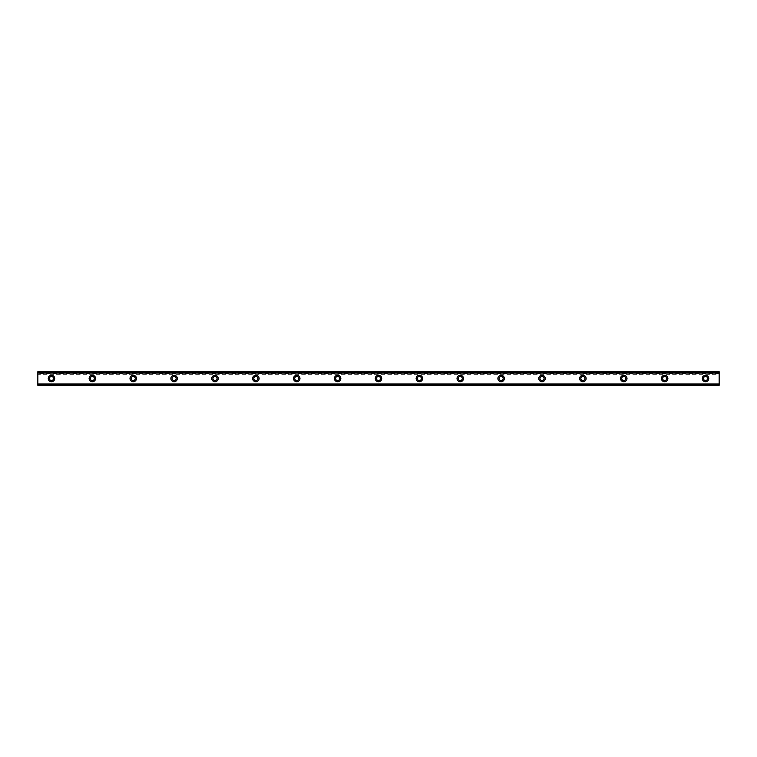 <?xml version="1.0" encoding="UTF-8"?>
<svg xmlns="http://www.w3.org/2000/svg" width="757" height="757" viewBox="0 0 757 757"><rect width="100%" height="100%" fill="white"/><g stroke="black" fill="none" stroke-linecap="round" stroke-linejoin="round"><path stroke-width="0.57" stroke-dasharray="3.79 2.84" d="M719.15 373.485L37.85 373.485L37.85 371.687L37.85 372.822L719.15 373.05L719.15 371.687L719.15 385.313L719.15 383.95L719.15 385.313L37.85 385.313L37.85 384.632L719.15 384.632M719.15 371.848L719.15 372.822L37.85 373.05L719.15 373.05L37.85 373.05L37.85 371.687L719.15 371.687L37.85 371.848M37.85 385.152L719.15 385.313L37.85 385.313L37.85 383.95L719.15 383.95L37.85 383.95L719.15 384.187L37.85 384.178L37.85 385.152L719.15 385.152M49.432 378.5A2.044 2.044 0 0 0 52.498 380.269A2.044 2.044 0 0 0 52.498 376.731A2.044 2.044 0 0 0 49.432 378.5M48.24 378.5A3.236 3.236 0 0 1 53.094 375.699A3.236 3.236 0 0 1 53.094 381.301A3.236 3.236 0 0 1 48.24 378.5M90.31 378.5A2.044 2.044 0 0 0 93.376 380.269A2.044 2.044 0 0 0 93.376 376.731A2.044 2.044 0 0 0 90.31 378.5M89.118 378.5A3.236 3.236 0 0 1 93.972 375.699A3.236 3.236 0 0 1 93.972 381.301A3.236 3.236 0 0 1 89.118 378.5M131.188 378.5A2.044 2.044 0 0 0 134.254 380.269A2.044 2.044 0 0 0 134.254 376.731A2.044 2.044 0 0 0 131.188 378.5M129.996 378.5A3.236 3.236 0 0 1 134.85 375.699A3.236 3.236 0 0 1 134.85 381.301A3.236 3.236 0 0 1 129.996 378.5M172.066 378.5A2.044 2.044 0 0 0 175.132 380.269A2.044 2.044 0 0 0 175.132 376.731A2.044 2.044 0 0 0 172.066 378.5M170.874 378.5A3.236 3.236 0 0 1 175.728 375.699A3.236 3.236 0 0 1 175.728 381.301A3.236 3.236 0 0 1 170.874 378.5M212.944 378.5A2.044 2.044 0 0 0 216.01 380.269A2.044 2.044 0 0 0 216.01 376.731A2.044 2.044 0 0 0 212.944 378.5M211.752 378.5A3.236 3.236 0 0 1 216.606 375.699A3.236 3.236 0 0 1 216.606 381.301A3.236 3.236 0 0 1 211.752 378.5M253.822 378.5A2.044 2.044 0 0 0 256.888 380.269A2.044 2.044 0 0 0 256.888 376.731A2.044 2.044 0 0 0 253.822 378.5M252.63 378.5A3.236 3.236 0 0 1 257.484 375.699A3.236 3.236 0 0 1 257.484 381.301A3.236 3.236 0 0 1 252.63 378.5M294.7 378.5A2.044 2.044 0 0 0 297.766 380.269A2.044 2.044 0 0 0 297.766 376.731A2.044 2.044 0 0 0 294.7 378.5M293.508 378.5A3.236 3.236 0 0 1 298.362 375.699A3.236 3.236 0 0 1 298.362 381.301A3.236 3.236 0 0 1 293.508 378.5M335.578 378.5A2.044 2.044 0 0 0 338.644 380.269A2.044 2.044 0 0 0 338.644 376.731A2.044 2.044 0 0 0 335.578 378.5M334.386 378.5A3.236 3.236 0 0 1 339.24 375.699A3.236 3.236 0 0 1 339.24 381.301A3.236 3.236 0 0 1 334.386 378.5M376.456 378.5A2.044 2.044 0 0 0 379.522 380.269A2.044 2.044 0 0 0 379.522 376.731A2.044 2.044 0 0 0 376.456 378.5M375.264 378.5A3.236 3.236 0 0 1 380.118 375.699A3.236 3.236 0 0 1 380.118 381.301A3.236 3.236 0 0 1 375.264 378.5M417.334 378.5A2.044 2.044 0 0 0 420.4 380.269A2.044 2.044 0 0 0 420.4 376.731A2.044 2.044 0 0 0 417.334 378.5M416.142 378.5A3.236 3.236 0 0 1 420.996 375.699A3.236 3.236 0 0 1 420.996 381.301A3.236 3.236 0 0 1 416.142 378.5M458.212 378.5A2.044 2.044 0 0 0 461.278 380.269A2.044 2.044 0 0 0 461.278 376.731A2.044 2.044 0 0 0 458.212 378.5M457.02 378.5A3.236 3.236 0 0 1 461.874 375.699A3.236 3.236 0 0 1 461.874 381.301A3.236 3.236 0 0 1 457.02 378.5M499.09 378.5A2.044 2.044 0 0 0 502.156 380.269A2.044 2.044 0 0 0 502.156 376.731A2.044 2.044 0 0 0 499.09 378.5M497.898 378.5A3.236 3.236 0 0 1 502.752 375.699A3.236 3.236 0 0 1 502.752 381.301A3.236 3.236 0 0 1 497.898 378.5M539.968 378.5A2.044 2.044 0 0 0 543.034 380.269A2.044 2.044 0 0 0 543.034 376.731A2.044 2.044 0 0 0 539.968 378.5M538.776 378.5A3.236 3.236 0 0 1 543.63 375.699A3.236 3.236 0 0 1 543.63 381.301A3.236 3.236 0 0 1 538.776 378.5M580.846 378.5A2.044 2.044 0 0 0 583.912 380.269A2.044 2.044 0 0 0 583.912 376.731A2.044 2.044 0 0 0 580.846 378.5M579.654 378.5A3.236 3.236 0 0 1 584.508 375.699A3.236 3.236 0 0 1 584.508 381.301A3.236 3.236 0 0 1 579.654 378.5M621.724 378.5A2.044 2.044 0 0 0 624.79 380.269A2.044 2.044 0 0 0 624.79 376.731A2.044 2.044 0 0 0 621.724 378.5M620.532 378.5A3.236 3.236 0 0 1 625.386 375.699A3.236 3.236 0 0 1 625.386 381.301A3.236 3.236 0 0 1 620.532 378.5M662.602 378.5A2.044 2.044 0 0 0 665.668 380.269A2.044 2.044 0 0 0 665.668 376.731A2.044 2.044 0 0 0 662.602 378.5M661.41 378.5A3.236 3.236 0 0 1 666.264 375.699A3.236 3.236 0 0 1 666.264 381.301A3.236 3.236 0 0 1 661.41 378.5M703.48 378.5A2.044 2.044 0 0 0 706.546 380.269A2.044 2.044 0 0 0 706.546 376.731A2.044 2.044 0 0 0 703.48 378.5M702.288 378.5A3.236 3.236 0 0 1 707.142 375.699A3.236 3.236 0 0 1 707.142 381.301A3.236 3.236 0 0 1 702.288 378.5M37.85 371.687L719.15 371.687L37.85 371.687M37.85 372.368L719.15 372.368M37.85 373.485L37.85 374.658L719.15 374.658M37.85 384.632L37.85 374.658"/><path stroke-width="1.14" d="M49.432 378.5A2.044 2.044 0 0 1 52.498 376.731A2.044 2.044 0 0 1 52.498 380.269A2.044 2.044 0 0 1 49.432 378.5M48.24 378.5A3.236 3.236 0 0 1 53.094 375.699A3.236 3.236 0 0 1 53.094 381.301A3.236 3.236 0 0 1 48.24 378.5M90.31 378.5A2.044 2.044 0 0 1 93.376 376.731A2.044 2.044 0 0 1 93.376 380.269A2.044 2.044 0 0 1 90.31 378.5M89.118 378.5A3.236 3.236 0 0 1 93.972 375.699A3.236 3.236 0 0 1 93.972 381.301A3.236 3.236 0 0 1 89.118 378.5M131.188 378.5A2.044 2.044 0 0 1 134.254 376.731A2.044 2.044 0 0 1 134.254 380.269A2.044 2.044 0 0 1 131.188 378.5M129.996 378.5A3.236 3.236 0 0 1 134.85 375.699A3.236 3.236 0 0 1 134.85 381.301A3.236 3.236 0 0 1 129.996 378.5M172.066 378.5A2.044 2.044 0 0 1 175.132 376.731A2.044 2.044 0 0 1 175.132 380.269A2.044 2.044 0 0 1 172.066 378.5M170.874 378.5A3.236 3.236 0 0 1 175.728 375.699A3.236 3.236 0 0 1 175.728 381.301A3.236 3.236 0 0 1 170.874 378.5M212.944 378.5A2.044 2.044 0 0 1 216.01 376.731A2.044 2.044 0 0 1 216.01 380.269A2.044 2.044 0 0 1 212.944 378.5M211.752 378.5A3.236 3.236 0 0 1 216.606 375.699A3.236 3.236 0 0 1 216.606 381.301A3.236 3.236 0 0 1 211.752 378.5M253.822 378.5A2.044 2.044 0 0 1 256.888 376.731A2.044 2.044 0 0 1 256.888 380.269A2.044 2.044 0 0 1 253.822 378.5M252.63 378.5A3.236 3.236 0 0 1 257.484 375.699A3.236 3.236 0 0 1 257.484 381.301A3.236 3.236 0 0 1 252.63 378.5M294.7 378.5A2.044 2.044 0 0 1 297.766 376.731A2.044 2.044 0 0 1 297.766 380.269A2.044 2.044 0 0 1 294.7 378.5M293.508 378.5A3.236 3.236 0 0 1 298.362 375.699A3.236 3.236 0 0 1 298.362 381.301A3.236 3.236 0 0 1 293.508 378.5M335.578 378.5A2.044 2.044 0 0 1 338.644 376.731A2.044 2.044 0 0 1 338.644 380.269A2.044 2.044 0 0 1 335.578 378.5M334.386 378.5A3.236 3.236 0 0 1 339.24 375.699A3.236 3.236 0 0 1 339.24 381.301A3.236 3.236 0 0 1 334.386 378.5M376.456 378.5A2.044 2.044 0 0 1 379.522 376.731A2.044 2.044 0 0 1 379.522 380.269A2.044 2.044 0 0 1 376.456 378.5M375.264 378.5A3.236 3.236 0 0 1 380.118 375.699A3.236 3.236 0 0 1 380.118 381.301A3.236 3.236 0 0 1 375.264 378.5M417.334 378.5A2.044 2.044 0 0 1 420.4 376.731A2.044 2.044 0 0 1 420.4 380.269A2.044 2.044 0 0 1 417.334 378.5M416.142 378.5A3.236 3.236 0 0 1 420.996 375.699A3.236 3.236 0 0 1 420.996 381.301A3.236 3.236 0 0 1 416.142 378.5M458.212 378.5A2.044 2.044 0 0 1 461.278 376.731A2.044 2.044 0 0 1 461.278 380.269A2.044 2.044 0 0 1 458.212 378.5M457.02 378.5A3.236 3.236 0 0 1 461.874 375.699A3.236 3.236 0 0 1 461.874 381.301A3.236 3.236 0 0 1 457.02 378.5M499.09 378.5A2.044 2.044 0 0 1 502.156 376.731A2.044 2.044 0 0 1 502.156 380.269A2.044 2.044 0 0 1 499.09 378.5M497.898 378.5A3.236 3.236 0 0 1 502.752 375.699A3.236 3.236 0 0 1 502.752 381.301A3.236 3.236 0 0 1 497.898 378.5M539.968 378.5A2.044 2.044 0 0 1 543.034 376.731A2.044 2.044 0 0 1 543.034 380.269A2.044 2.044 0 0 1 539.968 378.5M538.776 378.5A3.236 3.236 0 0 1 543.63 375.699A3.236 3.236 0 0 1 543.63 381.301A3.236 3.236 0 0 1 538.776 378.5M580.846 378.5A2.044 2.044 0 0 1 583.912 376.731A2.044 2.044 0 0 1 583.912 380.269A2.044 2.044 0 0 1 580.846 378.5M579.654 378.5A3.236 3.236 0 0 1 584.508 375.699A3.236 3.236 0 0 1 584.508 381.301A3.236 3.236 0 0 1 579.654 378.5M621.724 378.5A2.044 2.044 0 0 1 624.79 376.731A2.044 2.044 0 0 1 624.79 380.269A2.044 2.044 0 0 1 621.724 378.5M620.532 378.5A3.236 3.236 0 0 1 625.386 375.699A3.236 3.236 0 0 1 625.386 381.301A3.236 3.236 0 0 1 620.532 378.5M662.602 378.5A2.044 2.044 0 0 1 665.668 376.731A2.044 2.044 0 0 1 665.668 380.269A2.044 2.044 0 0 1 662.602 378.5M661.41 378.5A3.236 3.236 0 0 1 666.264 375.699A3.236 3.236 0 0 1 666.264 381.301A3.236 3.236 0 0 1 661.41 378.5M703.48 378.5A2.044 2.044 0 0 1 706.546 376.731A2.044 2.044 0 0 1 706.546 380.269A2.044 2.044 0 0 1 703.48 378.5M702.288 378.5A3.236 3.236 0 0 1 707.142 375.699A3.236 3.236 0 0 1 707.142 381.301A3.236 3.236 0 0 1 702.288 378.5M719.15 372.794L37.85 372.794L37.85 385.313L719.15 385.313L719.15 371.687L37.85 371.687L719.15 371.848M37.85 384.206L719.15 384.206M37.85 383.998L719.15 383.998M37.85 373.002L719.15 373.002M37.85 372.794L37.85 371.848M37.85 385.152L719.15 385.152"/></g></svg>
